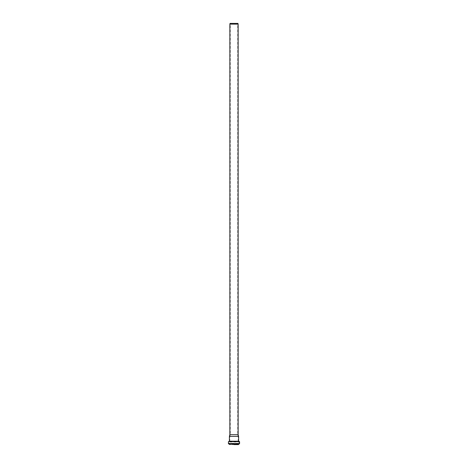 <?xml version="1.0" encoding="UTF-8"?>
<svg xmlns="http://www.w3.org/2000/svg" width="468" height="468" viewBox="0 0 468 468"><rect width="100%" height="100%" fill="white"/><g stroke="black" fill="none" stroke-linecap="round" stroke-linejoin="round"><path stroke-width="0.35" stroke-dasharray="2.34 1.75" d="M238.142 24.12L229.858 24.12M237.949 23.4L230.051 23.4M234 23.4L237.726 23.4L234 23.4M234 434.655L237.726 434.655L234 434.655M238.142 434.678L229.858 434.678M234 436.422L238.2 436.422L234 436.422M234 441.529L238.235 441.529L234 441.529M238.235 441.529L229.577 441.751L238.99 441.804L229.01 441.804L238.99 441.804L228.823 442.008L239.177 442.008L239.177 443.331L228.823 443.331L239.177 443.331L228.998 443.535L239.002 443.535L229.589 443.605L238.411 443.605L229.765 443.81L238.235 443.81L238.235 444.436L229.765 444.436L238.235 444.436L234 444.6M238.522 444.6L229.478 444.6M238.592 436.369L229.408 436.369M238.621 444.495L229.379 444.495M238.621 444.155L229.379 444.155M238.803 443.951L229.197 443.951M239.388 443.88L228.612 443.88M239.569 443.676L228.431 443.676M239.569 441.652L228.431 441.652M239.382 441.447L228.618 441.447M238.779 441.394L229.221 441.394M238.592 441.189L229.408 441.189M238.2 441.529L238.2 436.422L237.726 434.655L237.726 23.4M229.8 441.529L229.8 436.422L230.274 434.655L230.274 23.4M229.601 444.6L229.765 443.81L228.823 443.331L228.823 442.008L229.765 441.529"/><path stroke-width="0.7" d="M234 24.12L238.142 24.12L237.949 23.4L230.051 23.4L229.858 24.12L234 24.12M229.858 24.12L229.858 434.678L238.142 434.678L238.142 24.12M234 444.6L238.399 444.6M234 436.369L238.592 436.369L238.592 441.189L229.408 441.189L229.408 436.369L234 436.369M229.379 444.495L229.379 444.155L238.621 444.155L239.569 443.676L239.569 441.652L228.618 441.447L239.569 441.652M229.379 444.155L238.803 443.951M229.197 443.951L239.388 443.88M228.612 443.88L239.569 443.676M228.618 441.447L239.382 441.447M238.621 444.495L238.621 444.155M228.431 443.676L228.431 441.652M229.858 434.678L229.408 436.369M238.142 434.678L238.592 436.369"/></g></svg>
